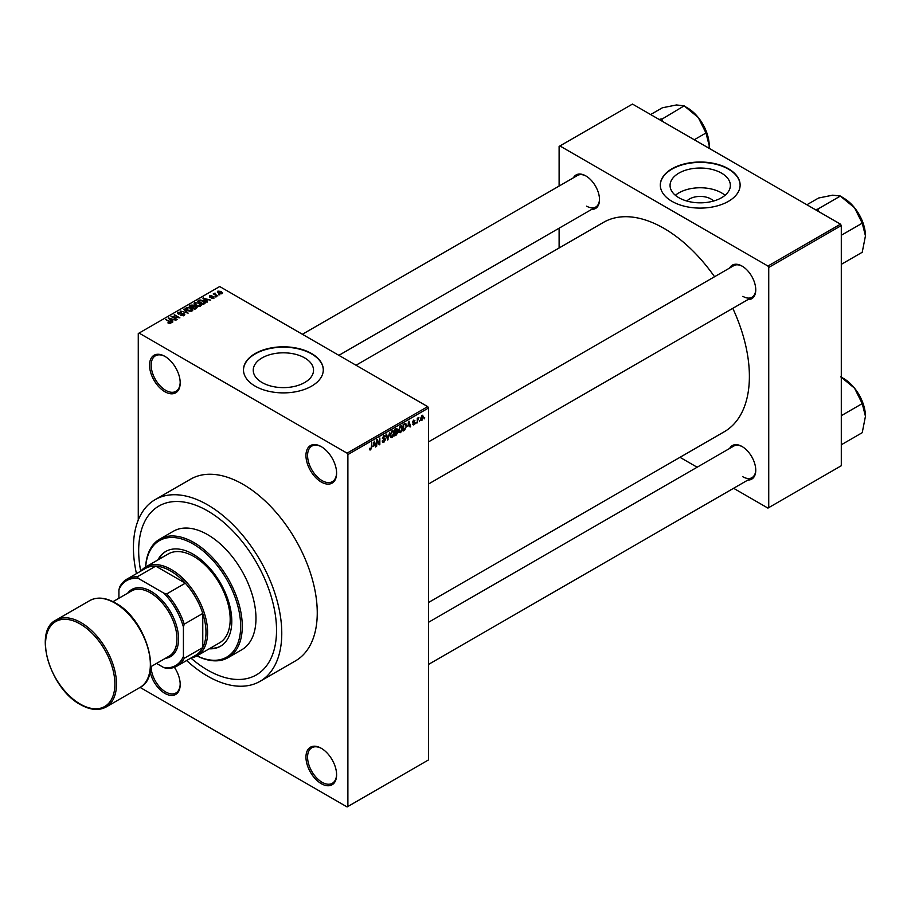 <?xml version="1.0" encoding="UTF-8"?>
<svg xmlns="http://www.w3.org/2000/svg" width="911" height="911" viewBox="0 0 911 911"><rect width="100%" height="100%" fill="white"/><g stroke="black" fill="none" stroke-linecap="round" stroke-linejoin="round"><path stroke-width="1.37" d="M321.276 482.033A21.659 12.503 60 0 1 305.959 455.5A21.659 12.503 60 0 1 321.276 446.652L321.276 446.652A21.659 12.503 60 0 1 336.603 473.185A21.659 12.503 60 0 1 321.276 482.033M321.685 446.891A20.52 11.854 -120 0 0 311.824 446.105A20.52 11.854 -120 0 0 308.681 462.549A20.52 11.854 -120 0 0 322.084 480.632A20.52 11.854 -120 0 0 332.344 481.646A20.52 11.854 -120 0 0 336.592 472.707M321.276 783.665A21.659 12.503 60 0 1 305.959 757.132A21.659 12.503 60 0 1 321.276 748.284L321.276 748.284A21.659 12.503 60 0 1 336.603 774.817A21.659 12.503 60 0 1 321.276 783.665M321.685 748.523A20.52 11.854 -120 0 0 311.824 747.737A20.52 11.854 -120 0 0 308.681 764.181A20.52 11.854 -120 0 0 322.084 782.264A20.52 11.854 -120 0 0 332.344 783.278A20.52 11.854 -120 0 0 336.592 774.339M174.388 667.296A21.659 12.503 60 0 1 180.196 684.514A21.659 12.503 60 0 1 164.868 693.362A21.659 12.503 60 0 1 150.042 671.509M151.169 666.51A20.52 11.854 -120 0 0 165.677 691.961A20.52 11.854 -120 0 0 175.937 692.975A20.52 11.854 -120 0 0 180.184 684.036M164.868 391.73A21.659 12.503 60 0 1 149.552 365.197A21.659 12.503 60 0 1 164.868 356.349L164.868 356.349A21.659 12.503 60 0 1 180.196 382.882A21.659 12.503 60 0 1 164.868 391.73M165.278 356.588A20.52 11.854 -120 0 0 155.417 355.802A20.52 11.854 -120 0 0 152.274 372.246A20.52 11.854 -120 0 0 165.677 390.329A20.52 11.854 -120 0 0 175.937 391.343A20.52 11.854 -120 0 0 180.184 382.404M686.86 201.035A15.145 8.746 180 0 1 710.922 198.985A15.145 8.746 180 0 1 713.552 201.035M721.523 173.124A30.143 17.4 0 0 0 688.67 169.355A30.143 17.4 0 0 0 670.063 185.434A30.143 17.4 0 0 0 678.889 197.733A30.143 17.4 0 0 0 711.742 201.513A30.143 17.4 0 0 0 730.36 185.434A30.143 17.4 0 0 0 721.523 173.124M725.042 195.296A30.143 17.4 0 0 0 721.523 192.859A30.143 17.4 0 0 0 675.381 195.296M728.424 168.763A39.902 23.037 0 0 0 684.935 163.775A39.902 23.037 0 0 0 660.304 185.058A39.902 23.037 0 0 0 671.988 201.354A39.902 23.037 0 0 0 715.477 206.341A39.902 23.037 0 0 0 740.119 185.058A39.902 23.037 0 0 0 728.424 168.763M740.119 185.24A39.902 23.037 0 0 0 728.424 169.139A39.902 23.037 0 0 0 685.083 164.105A39.902 23.037 0 0 0 660.304 185.24M262.072 382.529A30.143 17.4 180 0 1 253.247 370.219A30.143 17.4 180 0 1 271.854 354.14A30.143 17.4 180 0 1 304.707 357.921A30.143 17.4 180 0 1 313.532 370.219A30.143 17.4 180 0 1 294.925 386.298A30.143 17.4 180 0 1 262.072 382.529M311.608 353.559A39.902 23.037 0 0 0 268.119 348.56A39.902 23.037 0 0 0 243.476 369.855A39.902 23.037 0 0 0 255.171 386.139A39.902 23.037 0 0 0 298.66 391.138A39.902 23.037 0 0 0 323.291 369.855A39.902 23.037 0 0 0 311.608 353.559M323.291 370.037A39.902 23.037 0 0 0 311.608 353.935A39.902 23.037 0 0 0 268.267 348.902A39.902 23.037 0 0 0 243.488 370.037M729.654 268.016A19.382 11.194 60 0 1 742.055 266.092L742.055 266.092A19.382 11.194 60 0 1 755.754 289.835A19.382 11.194 60 0 1 747.897 299.617M742.465 266.342A18.243 10.533 -120 0 0 733.742 265.659L428.512 441.881M573.406 177.804A19.382 11.194 60 0 1 585.807 175.891L585.807 175.891A19.382 11.194 60 0 1 599.506 199.623A19.382 11.194 60 0 1 591.649 209.405M586.217 176.13A18.243 10.533 -120 0 0 577.494 175.447L302.395 334.28M729.654 448.44A19.382 11.194 60 0 1 742.055 446.515L742.055 446.515A19.382 11.194 60 0 1 755.754 470.258A19.382 11.194 60 0 1 747.897 480.029M742.465 446.766A18.243 10.533 -120 0 0 733.742 446.083L428.512 622.304M186.63 660.532A104.902 60.559 -120 0 0 207.606 676.133A104.902 60.559 -120 0 0 260.045 681.326A104.902 60.559 -120 0 0 276.124 597.274A104.902 60.559 -120 0 0 207.606 504.842A104.902 60.559 -120 0 0 155.155 499.638A104.902 60.559 -120 0 0 136.456 573.634M260.045 681.326L295.528 660.851A104.902 60.559 -120 0 0 311.608 576.788A104.902 60.559 -120 0 0 243.078 484.356A104.902 60.559 -120 0 0 190.627 479.163L155.155 499.638M428.512 602.501L724.359 431.7A120.856 69.783 -120 0 0 732.786 308.339M714.543 276.739A120.856 69.783 -120 0 0 663.925 228.342A120.856 69.783 -120 0 0 603.503 222.364L356.03 365.243M207.606 510.889A97.488 56.288 -120 0 0 158.856 506.06A97.488 56.288 -120 0 0 140.727 571.174A97.488 56.288 -120 0 1 158.856 506.06L158.856 506.06A97.488 56.288 -120 0 1 207.606 510.889A97.488 56.288 -120 0 1 271.284 596.796A97.488 56.288 -120 0 1 256.344 674.914A97.488 56.288 -120 0 0 271.284 596.796A97.488 56.288 -120 0 0 207.606 510.889M190.889 658.061A97.488 56.288 -120 0 0 207.606 670.086A97.488 56.288 -120 0 0 256.344 674.914A97.488 56.288 -120 0 1 207.606 670.086A97.488 56.288 -120 0 1 190.889 658.061M419.857 420.461L419.345 421.691L419.857 420.461M417.807 420.119L417.295 422.875L417.295 418.138L417.807 418.593L418.912 417.375L417.807 420.119L417.295 419.823M416.338 422.488L415.826 423.717L416.338 422.488M413.708 421.975L415.029 422.738L413.788 424.981L412.535 424.184L413.822 424.287L414.505 423.148L412.603 422.112L413.765 420.085L414.949 420.757L413.116 421.713L415.029 422.738L413.867 421.941M412.546 424.264L413.788 424.981L412.535 424.184M413.047 423.797L413.822 424.287M412.603 422.1L413.879 422.829L412.603 422.112M413.765 420.085L414.949 420.757L413.776 420.085M414.437 421.133L413.275 420.461M412.694 421.474L413.287 422.009M407.866 426.371L408.993 421.155L410.622 426.724L410.087 427.031L409.643 425.346L407.468 426.132M400.441 432.691L398.961 432.52L398.46 430.573L400.441 426.006L401.614 425.892L402.411 428.216L401.91 430.846L400.441 432.691L398.562 431.609M392.015 437.553L390.534 437.382L390.033 435.435L392.015 430.869L393.188 430.766L393.985 433.078L393.484 435.709L392.015 437.553L390.124 436.471M369.57 449.294L370.618 449.909L369.809 449.909L369.513 448.519L370.025 448.132L370.64 449.134L371.198 448.314L371.779 442.632L371.779 447.062L370.618 449.909L369.809 449.909M370.025 448.132L370.64 449.134M347.08 453.166L427.703 406.625L428.512 408.014L428.512 759.922L347.888 806.474L347.888 454.566L347.08 453.166L139.076 333.073L138.267 333.54L138.267 520.033M428.512 408.014L347.888 454.566M373.271 446.344L374.398 441.129L376.027 446.697L375.491 447.005L375.047 445.32L372.872 446.105M377.131 440.844L376.619 446.356L376.619 439.842L377.165 439.523L379.329 443.498L379.841 437.975L379.841 444.5L379.295 444.819L376.619 440.548M383.873 435.572L385.41 436.62L383.884 436.323L383.087 438.498L384.784 438.293L385.558 439.387L383.964 442.199L382.802 442.359L382.256 440.981L384.009 441.414L385.046 439.694L382.404 438.202L383.873 435.572L384.943 435.424M382.779 440.605L384.009 441.414M385.046 439.694L382.404 438.202M384.897 437.007L383.315 435.993M383.121 438.521L383.895 438.464M384.784 438.293L385.558 439.387L383.93 438.453M389.692 432.292L387.574 440.036L386.059 434.388L386.583 434.08L387.79 439.148L389.692 432.292M396.82 430.778L397.868 432.167L396.308 434.991L394.725 435.902L394.725 429.388L396.319 428.466L397.731 429.297L397.469 431.04M396.319 428.466L397.731 429.297L396.308 428.477M405.395 423.342L406.591 425.756L404.655 430.174L403.152 431.04L403.152 424.526L405.873 423.421M420.666 419.436L422.021 420.222L420.597 418.593L422.021 415.314L423.456 416.896L422.021 420.222L421.155 420.313M422.021 415.314L422.898 415.245M424.697 417.671L424.184 418.889L424.697 417.671M347.888 806.474L347.08 806.93L140.055 687.406M219.915 294.777L218.594 294.617L219.915 294.777M216.397 296.815L215.076 296.644L216.397 296.815M207.48 301.962L206.945 302.27L202.857 298.113L210.68 300.118L208.015 299.708L206.239 300.732L207.48 301.962M201.172 305.436L201.172 304.695L200.568 306.039L198.211 306.381L195.763 305.549L194.1 303.659L194.783 302.691L199.657 303.226L201.251 305.083M192.745 310.298L192.745 309.558L192.141 310.902L189.784 311.243L187.336 310.423L185.662 308.522L186.345 307.554L191.23 308.089L192.813 309.945M184.796 314.659L184.09 315.548L180.48 315.434L183.475 315.149L183.544 313.988L178.294 313.999L178.203 312.257L181.437 312.348L178.886 312.632L178.829 313.714L184.056 313.68L184.09 315.548L184.056 313.68M183.475 315.821L183.544 313.988M177.565 313.077L178.203 312.257L178.203 313.942M178.886 312.632L178.829 314.238M172.885 321.936L172.35 322.243L168.262 318.087L176.085 320.091L173.42 319.681L171.644 320.706L172.885 321.936M427.703 406.625L219.699 286.532L139.076 333.073M169.548 323.485L167.875 322.881L170.232 322.3L165.677 319.579L170.027 321.492L170.744 323.257L169.548 323.485M170.106 323.485L170.232 322.3M171.2 322.665L170.744 323.257M177.189 319.454L171.029 316.493L178.26 317.54L174.252 314.625L179.9 317.882L172.669 316.846L177.189 319.454M188.133 313.133L180.469 311.038L187.188 312.917L183.566 309.25L184.102 308.943L188.133 313.133M196.366 308.373L194.772 309.296L189.135 306.039L190.729 305.117L193.553 305.117L194.18 306.13L196.275 306.517L196.366 308.373L197.118 307.542M193.542 305.948L193.542 306.961L193.553 305.117L194.18 306.643M204.713 303.557L203.21 304.433L197.562 301.177L199.919 299.935L203.802 300.789L205.499 302.634L204.713 303.557M213.914 298.33L211.341 298.296L213.356 297.977L213.413 297.202L209.655 297.237L209.644 295.893L212.001 295.881L210.077 296.895L213.823 296.849L213.823 298.375M213.356 298.557L213.413 297.202M209.655 297.237L209.644 295.893L209.644 297.225M210.247 296.223L210.077 297.419M217.866 295.961L213.242 293.889L214.415 293.98L215.007 293.046L214.996 294.196L217.866 295.961M214.415 294.572L214.301 293.82M215.007 293.046L214.996 294.902M222.147 293.581L218.594 293.171L217.9 291.121L221.407 291.497L222.147 293.581L222.66 292.864M217.387 291.839L217.9 291.121L217.9 292.693M840.489 224.163L841.297 225.552L768.736 267.447L767.927 266.046L840.489 224.163L632.485 104.07L559.115 146.42L559.115 186.06M559.115 228.183L559.115 247.986M768.736 267.447L768.736 507.632L767.927 508.099L733.606 488.285M697.12 467.218L679.982 457.322M768.736 507.632L841.297 465.737L841.297 225.552M767.927 266.046L559.923 145.954M742.864 296.348A18.243 10.533 -120 0 0 751.985 297.259A18.243 10.533 -120 0 0 755.754 289.356M586.616 206.148A18.243 10.533 -120 0 0 595.737 207.048A18.243 10.533 -120 0 0 599.506 199.156M742.864 476.772A18.243 10.533 -120 0 0 751.985 477.671A18.243 10.533 -120 0 0 755.754 469.78M168.319 323.109L168.319 322.54M166.189 319.875L166.189 319.283M168.808 318.634L168.808 317.78M171.644 321.526L171.644 320.706M169.993 318.998L171.154 320.228L172.589 319.397L169.161 318.246L169.993 319.841M171.154 321.036L171.154 320.228M169.161 318.998L169.161 318.246M172.589 320.16L172.589 319.397M171.575 316.8L171.575 316.174M174.252 315.217L174.252 314.625M172.669 317.438L172.669 316.846M184.102 309.797L184.102 308.943M186.345 309.729L186.345 307.554M191.23 308.727L191.23 308.089M191.469 311.175L190.695 308.385L189.203 307.77L187.017 307.941L186.493 309.854M187.017 307.941L187.86 310.127L191.469 310.526L191.982 309.797L191.982 310.993M190.729 305.88L190.729 305.117M196.264 307.406L196.275 306.517M190.308 306.119L191.993 307.098L193.439 306.198L193.132 305.47L191.196 305.606L190.308 306.711M191.993 307.69L191.993 307.098M193.439 307.018L193.132 305.47M192.654 307.474L194.624 308.624L196.172 307.645L195.763 306.813L193.667 306.893L192.654 308.066M194.624 309.216L194.624 308.624M196.172 308.487L195.763 306.813M195.717 308.749L195.717 307.986M194.783 304.866L194.783 302.691M199.657 303.853L199.657 303.226M199.908 306.312L199.122 303.511L197.63 302.907L195.444 303.067L194.92 304.991M195.444 303.067L196.286 305.265L199.908 305.663L200.409 304.934L200.409 306.119M199.919 300.584L199.919 299.935M203.802 301.416L203.802 300.789M198.735 301.256L203.062 303.75L204.451 301.996L200.488 300.379L198.735 301.848M203.062 304.342L203.062 303.75M203.984 303.978L204.451 301.996M203.404 298.66L203.404 297.806M206.239 301.552L206.239 300.732M204.588 299.024L205.749 300.254L207.184 299.423L203.757 298.273L204.588 299.878M205.749 301.063L205.749 300.254M203.757 299.024L203.757 298.273M207.184 300.186L207.184 299.423M215.588 296.94L215.588 296.348M213.755 294.185L213.755 293.593M215.736 295.335L215.736 294.743M219.107 294.913L219.107 294.321M221.407 292.135L221.407 291.497M221.578 293.797L220.94 291.816L218.469 291.463L218.184 292.921M218.469 291.463L219.107 292.875L221.863 292.807L221.863 293.718M219.107 293.444L219.107 292.875M375.298 446.276L376.027 446.697M374.387 444.932L375.047 445.32M373.931 443.304L373.453 445.479L374.876 444.659L374.159 441.937L373.51 443.065M378.236 442.86L379.329 443.498M378.782 443.885L379.841 444.5M382.278 441.231L383.964 442.199M383.736 435.652L385.41 436.62M387.391 439.341L388.075 439.74M393.256 432.008L392.015 431.632L390.546 435.151L392.003 436.79L393.472 433.351L393.256 432.008L391.457 431.302M390.09 436.267L392.003 436.79M396.228 431.222L397.868 432.167M395.237 429.855L395.237 431.803L397.219 429.696L394.725 429.559M397.219 429.696L395.465 428.956M395.237 432.566L395.237 434.843L397.355 432.474L394.725 432.269M395.59 431.598L397.355 432.474M401.683 427.134L400.441 426.758L398.972 430.288L400.43 431.928L401.899 428.489L401.683 427.134L399.883 426.439M398.517 431.404L400.43 431.928M403.994 429.787L404.655 430.174M403.664 424.993L403.664 429.981L405.873 427.749L406.078 426.041L405.304 424.173L403.152 424.697M403.915 424.082L404.575 424.458M404.53 423.729L405.554 424.23L404.598 423.683M409.893 426.302L410.622 426.724M408.982 424.959L409.643 425.346M408.527 423.33L408.037 425.505L409.472 424.685L408.754 421.964L408.105 423.091M412.626 421.782L414.38 422.795M418.103 417.75L418.764 418.138M417.295 418.741L417.91 419.094M422.886 416.578L423.456 416.896M421.759 415.507L422.556 415.963L421.11 418.297L422.032 419.538L422.943 417.238L421.52 415.723M420.609 419.071L422.032 419.538M140.863 571.095A51.312 29.619 60 0 1 145.669 566.995A51.312 29.619 60 0 1 185.206 580.74A51.312 29.619 60 0 1 207.606 632.382A51.312 29.619 60 0 1 196.981 655.863A51.312 29.619 60 0 1 191.025 657.981M156.544 663.413L163.889 667.649A49.023 28.309 -120 0 0 183.418 656.375L184.227 658.289A50.173 28.97 60 0 1 177.053 666.055L195.603 655.351A50.173 28.97 -120 0 0 202.766 647.584A50.173 28.97 -120 0 0 205.988 632.382A50.173 28.97 -120 0 0 202.766 613.456A50.173 28.97 -120 0 0 185.297 583.188L155.735 566.13A50.173 28.97 -120 0 0 145.43 568.453L126.891 579.157A50.173 28.97 60 0 1 137.197 576.834L138.449 578.485A49.023 28.309 -120 0 0 118.92 589.759L118.92 598.242M184.227 658.289L202.766 647.584L202.766 613.456L184.227 624.16L183.418 626.996A49.023 28.309 -120 0 0 163.889 593.175L166.747 593.904L185.297 583.188A50.173 28.97 -120 0 0 155.735 566.13L137.197 576.834M118.92 589.759L119.728 586.923A50.173 28.97 60 0 1 126.891 579.157M177.053 666.055A50.173 28.97 60 0 1 166.747 668.378L163.889 667.649M183.418 656.375L183.418 626.996M163.889 593.175L138.449 578.485M166.747 593.904A50.173 28.97 60 0 1 184.227 624.16M209.223 648.803A54.728 31.6 -120 0 0 220.451 646.263A54.728 31.6 -120 0 0 228.843 602.41A54.728 31.6 -120 0 0 193.086 554.184A54.728 31.6 -120 0 0 165.722 551.474A54.728 31.6 -120 0 0 157.91 559.923M166.132 551.246A54.728 31.6 -120 0 0 158.719 559.468M145.669 566.995L168.239 553.968A51.312 29.619 60 0 1 193.895 556.507A51.312 29.619 60 0 1 227.42 601.715A51.312 29.619 60 0 1 219.551 642.836L196.981 655.863A67.266 38.843 -120 0 0 240.618 624.046A67.266 38.843 -120 0 0 193.086 543.935A67.266 38.843 -120 0 0 145.68 566.995M145.612 567.029A68.416 39.492 60 0 1 159.687 539.153A68.416 39.492 60 0 1 193.895 542.546A68.416 39.492 60 0 1 238.591 602.831A68.416 39.492 60 0 1 228.103 657.651A68.416 39.492 60 0 1 196.924 655.897M228.103 657.651L241.802 649.737A68.416 39.492 -120 0 0 252.29 594.917A68.416 39.492 -120 0 0 207.606 534.632A68.416 39.492 -120 0 0 173.397 531.238L159.687 539.153M210.031 648.336A54.728 31.6 -120 0 0 220.849 646.024M840.671 376.801L854.541 388.177A30.849 17.81 -120 0 0 843.643 378.509L841.297 377.154L843.643 378.509M841.297 415.689L862.227 403.607L865.45 416.281L862.227 432.691L841.297 444.773M865.45 416.281A30.849 17.81 60 0 0 854.541 388.177L862.227 403.607M865.45 235.869A30.849 17.81 60 0 0 854.541 207.754A30.849 17.81 -120 0 0 843.643 198.086L840.671 196.377L854.541 207.754L862.227 223.184L865.45 235.869L862.227 252.267L841.297 264.349M841.297 235.266L862.227 223.184M818.75 211.603L817.839 209.086L840.409 196.047L843.643 198.086M817.839 209.086L815.402 209.678M806.895 204.759L818.602 198.006L832.734 195.17L840.409 196.047M662.502 121.402L661.853 119.204A35.404 20.441 -120 0 0 661.591 119.045A35.404 20.441 -120 0 0 661.329 118.897L659.154 119.466M694.273 139.736L705.979 132.983L709.202 145.658L709.088 148.288M661.853 119.204L684.161 105.847L698.293 117.553L705.979 132.983M650.648 114.547L662.354 107.794L676.486 104.959L684.161 105.847M709.202 145.658A30.849 17.81 -120 0 0 698.293 117.553A30.849 17.81 -120 0 0 687.395 107.874L684.423 106.166M112.987 601.67L131.548 590.954A37.624 21.727 60 0 1 150.361 592.81A37.624 21.727 60 0 1 174.935 625.971A37.624 21.727 60 0 1 169.173 656.125L150.611 666.841M127.688 593.175A38.763 22.376 60 0 1 151.169 591.421A38.763 22.376 60 0 1 177.577 629.843A38.763 22.376 60 0 1 165.312 658.346M170.027 322.118L170.027 321.492M192.95 307.303L192.95 306.54M198.997 301.108L198.997 300.345M211.409 297.43L211.409 296.792M382.415 438.419L383.77 439.204M386.993 437.884L387.596 438.237M395.647 434.604L396.308 434.991M81.022 622.6A50.173 28.97 60 0 1 113.795 666.818A50.173 28.97 60 0 1 106.109 707.016C98.798 710.922 90.246 710.113 80.453 704.59C50.242 688.875 32.785 631.186 55.935 620.118A50.173 28.97 60 0 1 81.022 622.6M80.214 704.066A49.023 28.309 -120 0 0 114.888 684.047A49.023 28.309 -120 0 0 80.214 624.001A49.023 28.309 -120 0 0 45.55 644.02A49.023 28.309 -120 0 0 80.214 704.066M89.802 600.565C97.113 596.659 105.665 597.468 115.458 603.002C145.669 618.706 163.137 676.395 139.975 687.463A50.173 28.97 -120 0 0 147.662 647.265A50.173 28.97 -120 0 0 114.888 603.059A50.173 28.97 -120 0 0 89.802 600.565L55.935 620.118M170.346 322.528L170.346 323.428M183.976 314.534L183.976 315.616M178.419 313.19L178.419 314.067M204.656 302.475L204.656 303.591M213.698 297.567L213.698 298.444M209.883 296.622L209.883 297.35M214.837 293.9L214.837 294.811M370.287 449.169L369.513 448.724M383.144 441.516L382.267 441.004M384.818 439.125L383.736 438.498M384.59 436.21L383.679 435.686M392.903 431.563L391.855 430.96M396.98 429.07L396.126 428.58M397.094 431.768L396.194 431.245M401.33 426.701L400.293 426.097M414.243 420.677L413.503 420.256M413.23 421.987L412.649 421.656M428.512 664.426L751.985 477.671M751.985 297.259L428.512 484.014M338.881 355.336L595.737 207.048M139.975 687.463L106.109 707.016"/></g></svg>
